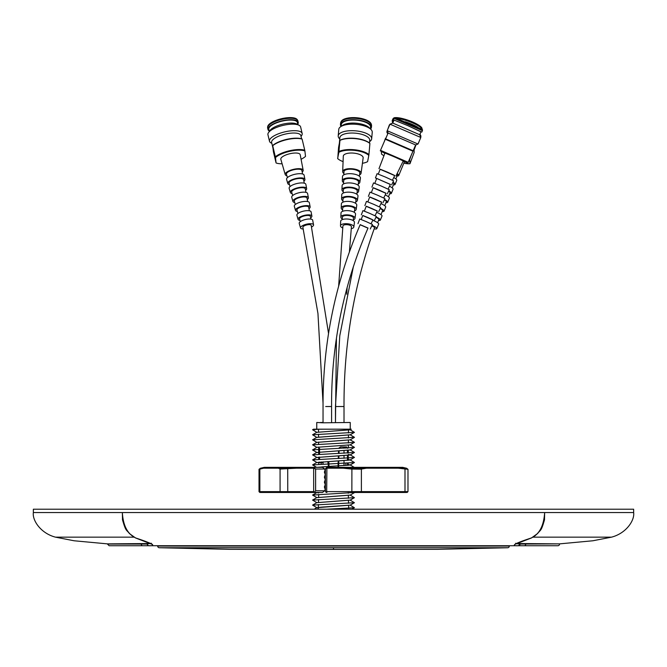<?xml version="1.0" encoding="UTF-8"?>
<svg xmlns="http://www.w3.org/2000/svg" width="667" height="667" viewBox="0 0 667 667"><rect width="100%" height="100%" fill="white"/><g stroke="black" fill="none" stroke-linecap="round" stroke-linejoin="round"><path stroke-width="1" d="M518.609 545.723C510.047 546.148 514.207 543.597 531.074 538.052C539.269 534.45 543.797 525.946 544.647 512.564L633.65 512.564L633.65 509.213L33.35 509.213L33.35 512.564L122.353 512.564C123.12 525.779 127.647 534.275 135.926 538.052C152.776 543.588 156.928 546.148 148.391 545.723L518.451 545.731L520.093 544.055L559.546 543.872L516.725 543.522M333.5 549.4L333.5 547.749L159.305 547.749L229.565 549.325L333.5 549.4L437.435 549.325L507.695 547.749L333.5 547.749M122.503 519.943L122.353 512.564L544.647 512.564L544.497 519.943M134.125 537.16L55.503 537.16C40.612 533.308 32.191 520.202 33.35 512.564M159.305 547.749A1.676 1.676 0 0 1 157.687 546.073L509.313 546.073A1.676 1.676 0 0 1 507.695 547.749M150.3 543.538L107.454 543.872L74.095 540.77L55.503 537.16M148.391 545.723L146.907 544.055L151.276 543.23L151.659 544.18L151.276 543.23M559.546 544.055A1.676 1.676 0 0 1 557.87 545.731L518.451 545.731M328.964 466.375L328.898 462.648L327.922 461.539M328.964 466.508L328.998 467.35M338.002 467.35L338.044 466.066M338.052 465.933L338.211 461.039M338.286 458.504L338.369 456.003M338.452 453.477L338.536 450.975M347.432 448.274L346.598 446.94L340.52 446.94L339.17 448.432M340.52 446.94L338.628 448.274M347.44 450.433L347.44 453.085M347.449 455.453L347.457 460.347M347.465 463.131L347.465 465.366L347.465 463.131M348.507 429.373L350.183 429.806L351.267 429.181L350.242 429.181L350.242 422.478L322.845 422.811M325.404 481.082L324.704 481.082M350.242 429.773L316.817 432.316L312.573 434.776L316.758 437.41L350.183 434.826L354.427 437.285L312.573 439.803L316.817 442.363L350.242 439.82M312.573 434.776L354.427 432.374L350.183 429.806L316.758 432.349M350.242 429.181L316.758 429.181L316.758 422.478L322.903 422.811M350.242 505.119L321.661 507.103L316.817 507.67L318.334 507.946M316.758 507.737L318.326 508.079M326.638 509.213L354.419 507.729L350.183 505.152L316.758 507.704M350.242 500.092L316.817 502.643L312.581 505.094M314.149 509.213L316.817 507.67L312.59 505.111L354.419 502.701L350.183 500.133L316.758 502.676M350.242 495.072L316.817 497.615L312.573 500.075L316.817 502.643M312.581 500.083L354.419 497.682L350.183 495.106L316.758 497.657M312.573 495.047L316.817 492.596L318.726 492.921M348.199 464.499L350.183 464.966L316.8 467.35M350.233 460.005L316.767 462.523M348.249 459.48L350.183 459.938L316.758 462.523M348.291 454.46L350.242 454.852L354.427 457.379L350.183 459.947L354.419 462.514L312.573 464.916L316.825 462.456L318.784 462.781M350.233 454.986L316.767 457.495M354.427 437.394L350.183 439.853L354.427 442.313L350.183 444.872L354.427 447.332L350.183 449.9L354.427 452.468L350.183 454.919L316.758 457.495M354.419 457.495L312.573 459.897L316.825 457.429L318.734 457.762M350.233 449.967L316.767 452.476M350.183 449.9L316.758 452.476M354.427 452.468L312.573 454.869L316.817 452.409L318.693 452.726M350.242 444.839L316.758 447.315L350.183 444.872M350.183 439.853L316.758 442.396M350.242 434.792L316.817 437.344L312.573 439.803M350.233 465.032L321.661 466.917M322.903 422.478L320.535 422.478M348.507 429.506L350.083 429.765M312.573 429.748L313.565 429.181L318.209 429.223L312.573 429.756L316.817 432.316M354.427 442.421L312.573 444.822L316.817 447.382L312.573 449.958L316.817 452.409M354.427 447.44L312.573 449.85M312.573 454.869L316.817 457.429M312.573 459.897L316.817 462.456M312.573 464.916L316.817 467.475M354.302 492.471L312.581 495.064L316.817 497.615M314.507 429.181L318.493 429.181L318.509 431.882M318.209 429.223L346.306 429.181M319.693 462.039L319.535 462.648L323.045 462.648M321.311 461.914A1.676 1.617 -90 0 0 321.144 462.648M319.535 462.056L319.535 462.648M345.865 465.491L345.865 463.215M321.144 461.931L321.135 464.215M319.568 448.274L319.56 451.876M319.56 452.009L319.551 454.244M319.543 457.028L319.543 459.271M344.505 446.94A1.342 1.317 -90 0 1 345.814 448.149M516.383 543.663L520.093 544.055L519.968 544.697M152.551 544.514L151.709 544.039M148.549 545.731L109.13 545.731L107.454 544.055L146.907 544.055M559.546 543.872L592.905 540.77L611.497 537.16L532.875 537.16M371.786 225.838A4.269 0.934 19.9 0 1 373.437 226.663A4.269 0.934 19.9 0 1 374.537 227.797C353.902 285.184 343.73 344.747 344.014 406.511L336.376 406.528M343.922 406.528L342.096 406.528M342.913 226.03A4.269 1.659 5 0 1 342.913 225.98A4.269 1.659 5 0 1 347.24 224.687A4.269 1.659 5 0 1 351.426 226.663A4.269 1.659 5 0 1 351.426 226.722A4.269 1.659 5 0 1 351.417 226.78M323.036 406.528L323.036 422.478L323.036 406.528C322.786 343.313 335.168 282.683 360.188 224.654L368.026 228.047C343.43 285.109 331.282 344.597 331.582 406.503L325.713 406.528M331.582 422.478L331.582 406.528L327.564 406.528M323.045 403.435L317.951 313.482L302.885 227.339A4.269 1.417 -13.4 0 1 303.935 226.03A4.269 1.417 -13.4 0 1 308.371 224.687A4.269 1.417 -13.4 0 1 311.189 225.363L328.539 333.483M262.023 492.471L314.557 492.213L313.673 491.629L313.657 468.192L315.616 469.026L315.616 490.795L324.679 490.795L325.188 489.445L324.379 486.96L325.263 484.626L324.379 482.183L325.263 479.598L324.379 477.163L325.263 474.579L324.379 472.136L325.071 470.06L324.679 469.026L315.616 469.026L313.807 467.35L322.511 467.35L324.679 469.026M314.557 492.213L315.616 490.795M406.386 492.471L352.568 492.471M301.342 467.35L286.285 467.35M326.688 491.629L325.913 492.213L325.404 491.145L325.404 468.859L326.905 467.35L326.688 491.629L407.987 491.629L407.987 469.318L398.349 468.192L366.441 468.192L360.672 469.168L351.576 469.059L343.23 468.192L326.688 468.192L326.905 467.35L343.663 467.35L351.901 468.242L360.755 468.242L365.866 467.367L343.663 467.35M404.977 492.471L359.121 492.471M324.679 490.795L322.511 492.471L260.614 492.471A0.834 0.75 90 0 1 259.863 491.629L280.073 491.629L280.073 469.059L278.381 468.192L263.598 468.192L259.013 469.318L259.013 491.629L259.863 491.629L259.863 469.059A0.834 0.75 -104 0 1 260.455 468.242L264.29 467.35L279.24 467.35L280.782 468.242L296.448 467.35L313.807 467.35L313.657 468.192L313.849 467.359M296.582 467.367L296.54 468.192L280.073 469.059A0.834 0.817 122.4 0 1 280.782 468.242M365.658 467.35L397.924 467.35L404.611 468.242L406.545 468.242L402.71 467.35L397.924 467.35L398.349 468.192M370.552 467.35L356.103 467.35M296.448 467.35L279.24 467.35M263.598 468.192L264.215 467.367L260.413 468.251L259.013 469.318M279.064 467.367L278.381 468.192M287.71 468.242L287.752 491.629L313.673 491.629M343.48 467.367L343.23 468.192M351.901 468.242L351.859 492.471M360.755 468.242A0.834 0.692 78.8 0 1 361.389 469.059L361.389 491.629A0.834 0.692 90 0 1 360.697 492.471M365.866 467.367L366.441 468.192M404.611 468.242A0.834 0.534 98.2 0 1 404.994 469.059L404.994 491.629A0.834 0.542 90 0 1 404.46 492.471M406.545 468.242A0.834 0.75 -76 0 1 406.587 468.251L402.81 467.375M325.913 492.213L326.905 492.471M325.446 469.026L326.688 468.192M326.863 467.359L325.404 468.859M301.609 138.828L300.817 135.518A15.008 4.977 166.6 0 0 285.651 134.009A15.008 4.977 166.6 0 0 271.627 142.471L272.903 147.832M301.025 136.393L301.576 135.618A16.792 5.578 166.6 0 0 302.168 133.458A16.792 5.578 166.6 0 0 285.193 131.774A16.792 5.578 166.6 0 0 269.493 141.246A16.792 5.578 166.6 0 0 270.994 142.905L271.836 143.355M302.168 133.458L300.617 126.947A16.792 5.578 166.6 0 0 299.116 125.288A16.792 5.578 166.6 0 0 283.642 125.263A16.792 5.578 166.6 0 0 268.534 132.575A16.792 5.578 166.6 0 0 267.942 134.734L269.493 141.246M299.116 125.288L296.807 124.054A14.699 4.877 166.6 0 0 283.267 124.037A14.699 4.877 166.6 0 0 270.035 130.432L268.534 132.575M297.916 124.646L297.407 122.503A14.699 4.877 166.6 0 0 282.55 121.027A14.699 4.877 166.6 0 0 268.801 129.315L269.318 131.457M297.79 124.129A15.541 5.161 166.6 0 0 298.224 122.303L297.882 120.877A15.541 5.161 166.6 0 0 297.69 120.394A15.541 5.161 166.6 0 0 282.174 119.318A15.541 5.161 166.6 0 0 267.6 127.564A15.541 5.161 166.6 0 0 267.642 128.081L267.984 129.515A15.541 5.161 166.6 0 0 269.193 130.949M298.224 122.303A15.541 5.161 166.6 0 0 282.516 120.744A15.541 5.161 166.6 0 0 267.984 129.515M297.69 120.394L297.34 119.793A15.341 5.094 166.6 0 0 296.84 119.21A15.341 5.094 166.6 0 0 282.024 118.734A15.341 5.094 166.6 0 0 267.826 126.121A15.341 5.094 166.6 0 0 267.642 126.872L267.6 127.564M296.748 119.135A15.208 5.044 166.6 0 0 296.673 119.068A15.208 5.044 166.6 0 0 281.991 118.593A15.208 5.044 166.6 0 0 267.909 125.921A15.208 5.044 166.6 0 0 267.867 126.021M275.363 156.795A17.642 5.853 166.6 0 1 289.736 150.692A17.642 5.853 166.6 0 1 304.752 150.208L304.894 150.975A17.134 5.686 166.6 0 0 289.862 151.292A17.134 5.686 166.6 0 0 275.504 157.57L272.72 145.698A17.642 5.853 166.6 0 1 302.109 139.103L302.034 138.978A17.134 5.686 166.6 0 0 287.002 139.286A17.134 5.686 166.6 0 0 272.645 145.564L272.72 145.698M275.504 157.57L276.055 162.881L273.412 151.784L272.645 145.564M304.752 150.208L302.109 139.103M276.121 162.981A17.134 5.686 166.6 0 0 282.108 163.79M301.075 159.271A17.134 5.686 166.6 0 0 305.511 156.386L304.894 150.975M302.201 172.078A9.238 3.068 166.6 0 0 303.168 170.243A9.238 3.068 166.6 0 0 293.822 169.276A9.238 3.068 166.6 0 0 285.193 174.529A9.238 3.068 166.6 0 0 286.885 175.729M303.168 170.243L300.208 154.719A9.963 3.31 166.6 0 0 290.128 153.668A9.963 3.31 166.6 0 0 280.832 159.338L285.193 174.529M302.551 173.987L301.918 170.544A7.954 2.643 166.6 0 0 293.872 169.701A7.954 2.643 166.6 0 0 286.443 174.229L287.427 177.589M303.894 181.241A8.813 2.926 166.6 0 0 304.911 179.406A8.813 2.926 166.6 0 0 295.998 178.481A8.813 2.926 166.6 0 0 287.769 183.492A8.813 2.926 166.6 0 0 289.503 184.667M304.911 179.406L304.11 175.213A9.005 2.993 166.6 0 0 294.997 174.27A9.005 2.993 166.6 0 0 286.593 179.39L287.769 183.492M304.252 183.175L303.61 179.715A7.479 2.485 166.6 0 0 296.048 178.923A7.479 2.485 166.6 0 0 289.069 183.183L290.053 186.56M305.586 190.395A8.388 2.785 166.6 0 0 306.653 188.569A8.388 2.785 166.6 0 0 298.174 187.685A8.388 2.785 166.6 0 0 290.345 192.455A8.388 2.785 166.6 0 0 292.121 193.605M306.653 188.569L305.861 184.375A8.579 2.851 166.6 0 0 297.174 183.475A8.579 2.851 166.6 0 0 289.161 188.352L290.345 192.455M305.953 192.363L305.311 188.886A7.003 2.326 166.6 0 0 298.224 188.152A7.003 2.326 166.6 0 0 291.687 192.129L292.68 195.523M307.279 199.55A7.962 2.643 166.6 0 0 308.404 197.732A7.962 2.643 166.6 0 0 300.35 196.898A7.962 2.643 166.6 0 0 292.913 201.417A7.962 2.643 166.6 0 0 294.739 202.543M308.404 197.732L307.604 193.538A8.154 2.71 166.6 0 0 299.35 192.68A8.154 2.71 166.6 0 0 291.737 197.315L292.913 201.417M307.654 201.559L307.003 198.057A6.528 2.168 166.6 0 0 300.4 197.374A6.528 2.168 166.6 0 0 294.314 201.084L295.314 204.502M308.971 208.704A7.529 2.501 166.6 0 0 310.147 206.895A7.529 2.501 166.6 0 0 302.526 206.103A7.529 2.501 166.6 0 0 295.489 210.388A7.529 2.501 166.6 0 0 297.357 211.472M310.147 206.895L309.346 202.701A7.729 2.568 166.6 0 0 301.526 201.893A7.729 2.568 166.6 0 0 294.314 206.286L295.489 210.388M309.355 210.755L308.696 207.237A6.045 2.009 166.6 0 0 302.576 206.595A6.045 2.009 166.6 0 0 296.932 210.038L297.941 213.473M310.664 217.851A7.104 2.36 166.6 0 0 311.889 216.058A7.104 2.36 166.6 0 0 304.702 215.308A7.104 2.36 166.6 0 0 298.066 219.351A7.104 2.36 166.6 0 0 299.967 220.393M311.889 216.058L311.089 211.864A7.304 2.426 166.6 0 0 303.702 211.097A7.304 2.426 166.6 0 0 296.89 215.249L298.066 219.351M310.897 219.101L310.397 216.408A5.569 1.851 166.6 0 0 304.761 215.816A5.569 1.851 166.6 0 0 299.558 218.993L300.325 221.619M311.589 227.03A6.695 2.226 166.6 0 0 313.557 224.829A6.695 2.226 166.6 0 0 306.787 224.129A6.695 2.226 166.6 0 0 300.534 227.931A6.695 2.226 166.6 0 0 303.277 229.006M313.557 224.829L312.673 220.168A6.912 2.293 166.6 0 0 305.678 219.443A6.912 2.293 166.6 0 0 299.225 223.378L300.534 227.931M415.641 144.956L388.111 133.05M418.001 144.022L387.177 130.69L389.995 124.17L420.819 137.494L418.009 144.014L415.649 144.956L413.14 150.759M420.985 131.849L407.612 125.546L421.035 131.741L419.735 134.742L392.755 123.078L390.003 124.162M422.453 129.64L394.814 117.617L422.294 129.498L422.428 130.649L393.889 118.309L393.272 119.735L393.997 120.185M422.519 129.915L394.364 117.734L393.889 118.309M380.507 150.35L408.171 162.306L407.971 162.765L380.307 150.809L385.301 139.245L412.965 151.209L413.165 150.767L385.501 138.811L385.301 139.245M408.171 162.306L412.965 151.209M413.165 150.767L407.896 163.148L403.101 161.222M384.842 153.327L380.307 150.809M392.746 123.078L394.047 120.077L407.612 125.563L393.272 119.735M394.714 175.596L380.123 169.293M395.94 176.013L403.243 160.93L394.155 156.745L384.959 153.026L378.981 168.676M392.446 180.215L394.756 175.496L387.494 172.153L380.157 169.185L378.306 174.104M390.353 184.476L376.672 178.439L374.821 183.358M391.629 184.909L393.597 180.832L385.376 177.047L377.063 173.687L375.446 177.906L376.638 178.539M388.086 189.095L390.403 184.375L375.446 177.906M385.993 193.347L373.153 187.794M387.319 193.805L389.286 189.728L381.457 186.126L373.537 182.916L371.919 187.144M383.725 197.966L386.043 193.255L379.656 190.312L373.195 187.694L371.344 192.613M381.641 202.226L369.668 197.048M383.008 202.693L384.976 198.624L377.53 195.198L370.01 192.154L368.392 196.381M379.373 206.845L381.691 202.126L375.729 199.383L369.71 196.948L367.859 201.868M377.28 211.097L366.191 206.303M378.689 211.589L380.665 207.52L373.612 204.277L366.475 201.384L364.866 205.611M375.012 215.724L377.33 211.005L371.811 208.463L366.225 206.203L364.374 211.122M372.928 219.968L362.706 215.549M374.379 220.485L376.355 216.416L369.685 213.348L362.948 210.622L361.339 214.849M371.06 223.77L372.97 219.877L367.884 217.534L362.74 215.458L361.214 219.518M367.976 228.156L360.138 224.762M370.252 229.006L372.444 224.487L366.133 221.577L359.755 218.993L357.954 223.687M387.352 131.141A16.792 3.669 -160.1 0 0 386.927 131.632A16.792 3.669 -160.1 0 0 387.052 132.558L387.727 133.917M389.82 124.562A16.792 3.669 -160.1 0 0 389.286 125.121L387.76 129.323M393.972 120.235A14.699 3.218 -160.1 0 0 393.038 120.91L392.171 123.303M422.028 129.331A15.541 3.402 -160.1 0 0 407.103 120.785A15.541 3.402 -160.1 0 0 396.998 118.384M393.822 118.468A15.541 3.402 -160.1 0 0 392.863 119.001A15.541 3.402 -160.1 0 0 392.755 119.193L392.246 120.619A15.541 3.402 -160.1 0 0 392.663 121.944M418.067 127.422A15.541 3.402 -160.1 0 0 406.587 122.211A15.541 3.402 -160.1 0 0 405.144 121.744M393.422 119.868A15.541 3.402 -160.1 0 0 392.246 120.619M422.053 129.34L422.086 128.839A15.341 3.352 -160.1 0 0 422.044 128.523A15.341 3.352 -160.1 0 0 407.337 120.185A15.341 3.352 -160.1 0 0 395.281 117.751M394.23 117.892A15.341 3.352 -160.1 0 0 393.513 118.201A15.341 3.352 -160.1 0 0 393.288 118.418L392.863 119.001M422.011 128.406A15.208 3.327 -160.1 0 0 421.986 128.289A15.208 3.327 -160.1 0 0 419.026 125.371A15.208 3.327 -160.1 0 0 407.412 120.027A15.208 3.327 -160.1 0 0 397.849 117.709A15.208 3.327 -160.1 0 0 394.989 117.659M394.314 117.784A15.208 3.327 -160.1 0 0 393.705 118.059A15.208 3.327 -160.1 0 0 393.622 118.134M418.959 125.329A15.008 3.277 -160.1 0 0 418.901 125.288A15.008 3.277 -160.1 0 0 407.437 120.01A15.008 3.277 -160.1 0 0 398.007 117.725A15.008 3.277 -160.1 0 0 397.932 117.717M403.818 163.207A17.134 3.744 -160.1 0 0 409.98 163.715L414.165 152.426L414.082 148.574M410.855 156.311L409.83 159.163A17.642 3.86 -160.1 0 0 409.671 159.054M385.776 138.444A17.642 3.86 -160.1 0 0 385.418 138.461L384.259 141.662M385.876 138.211A17.134 3.744 -160.1 0 0 385.601 138.236L385.418 138.461M381.374 151.734L381.549 154.119A17.134 3.744 -160.1 0 0 383.925 155.719M409.421 159.638A17.134 3.744 -160.1 0 1 409.688 159.838L409.98 163.715M416.075 126.513A14.699 3.218 -160.1 0 0 407.17 122.603M420.669 137.11L420.869 136.552A16.792 3.669 -160.1 0 0 420.752 135.634A16.792 3.669 -160.1 0 0 419.843 134.484M418.259 143.422A16.792 3.669 -160.1 0 0 418.517 143.063A16.792 3.669 -160.1 0 0 418.559 142.73M409.688 159.838L409.83 159.163M374.154 228.864A6.695 1.467 -160.1 0 0 376.813 228.639A6.695 1.467 -160.1 0 0 372.019 225.354M376.813 228.639L378.689 224.104A6.912 1.509 -160.1 0 0 372.753 220.335M377.597 222.695L378.898 219.576A5.569 1.217 -160.1 0 0 375.938 217.284M378.522 220.469A7.104 1.551 -160.1 0 0 380.34 220.102A7.104 1.551 -160.1 0 0 376.088 216.958M380.34 220.102L382.024 216.016A7.304 1.592 -160.1 0 0 376.655 212.381M380.982 214.607L382.625 210.672A6.045 1.326 -160.1 0 0 380.165 208.546M382.249 211.581A7.529 1.651 -160.1 0 0 384.025 211.181A7.529 1.651 -160.1 0 0 380.323 208.221M384.025 211.181L385.709 207.095A7.729 1.693 -160.1 0 0 380.949 203.627M384.717 205.686L386.351 201.767A6.528 1.426 -160.1 0 0 384.384 199.85M385.968 202.693A7.962 1.743 -160.1 0 0 387.702 202.259A7.962 1.743 -160.1 0 0 384.551 199.508M387.702 202.259L389.386 198.182A8.154 1.784 -160.1 0 0 385.234 194.906M388.444 196.773L390.078 192.871A7.003 1.534 -160.1 0 0 388.586 191.179M389.686 193.805A8.388 1.834 -160.1 0 0 391.379 193.338A8.388 1.834 -160.1 0 0 388.761 190.82M391.379 193.338L393.063 189.261A8.579 1.876 -160.1 0 0 389.503 186.21M392.179 187.861L393.805 183.967A7.479 1.634 -160.1 0 0 392.771 182.541M393.413 184.909A8.813 1.926 -160.1 0 0 395.064 184.425A8.813 1.926 -160.1 0 0 392.963 182.158M395.064 184.425L396.748 180.34A9.005 1.968 -160.1 0 0 393.755 177.539M395.906 178.948L397.532 175.062A7.954 1.743 -160.1 0 0 396.932 173.954M397.132 176.013A9.238 2.018 -160.1 0 0 398.741 175.504A9.238 2.018 -160.1 0 0 397.148 173.52M369.501 143.071L369.743 140.295A15.008 5.845 -175 0 0 355.92 133.233A15.008 5.845 -175 0 0 339.853 137.685L339.395 142.938M369.635 141.587L369.868 141.429A16.792 6.537 -175 0 0 371.669 138.811A16.792 6.537 -175 0 0 356.203 130.899A16.792 6.537 -175 0 0 338.211 135.885A16.792 6.537 -175 0 0 339.536 138.778L339.736 138.978M371.669 138.811L372.244 132.299A16.792 6.537 -175 0 0 370.91 129.406A16.792 6.537 -175 0 0 356.77 124.387A16.792 6.537 -175 0 0 340.587 126.763A16.792 6.537 -175 0 0 338.778 129.373L338.211 135.885M370.91 129.406L369.159 127.664A14.699 5.72 -175 0 0 356.778 123.27A14.699 5.72 -175 0 0 342.613 125.346L340.587 126.763M370.435 128.931L370.585 127.189A14.699 5.72 -175 0 0 357.045 120.26A14.699 5.72 -175 0 0 341.296 124.629L341.145 126.371M370.535 129.031A15.541 6.053 -175 0 0 371.427 127.264L371.552 125.83A15.541 6.053 -175 0 0 371.502 125.096A15.541 6.053 -175 0 0 357.229 118.509A15.541 6.053 -175 0 0 340.754 122.411A15.541 6.053 -175 0 0 340.579 123.128L340.453 124.554A15.541 6.053 -175 0 0 341.029 126.455M371.427 127.264A15.541 6.053 -175 0 0 357.103 119.935A15.541 6.053 -175 0 0 340.453 124.554M371.502 125.096L371.361 124.437A15.341 5.97 -175 0 0 370.935 123.437A15.341 5.97 -175 0 0 357.27 117.942A15.341 5.97 -175 0 0 341.604 120.869A15.341 5.97 -175 0 0 341.012 121.786L340.754 122.411M370.877 123.345A15.208 5.92 -175 0 0 370.819 123.253A15.208 5.92 -175 0 0 357.279 117.809A15.208 5.92 -175 0 0 341.746 120.71A15.208 5.92 -175 0 0 341.679 120.794M338.978 151.476A17.642 6.87 -175 0 1 354.586 149.775A17.642 6.87 -175 0 1 368.934 154.577L368.818 155.403A17.134 6.67 -175 0 0 354.51 150.4A17.134 6.67 -175 0 0 338.861 152.301L339.945 140.37A17.642 6.87 -175 0 1 369.902 143.472L369.868 143.397A17.134 6.67 -175 0 0 355.561 138.403A17.134 6.67 -175 0 0 339.912 140.295L339.945 140.37M338.861 152.301L337.635 158.554A17.134 6.67 -175 0 0 337.744 158.663L338.569 147.415L339.912 140.295M368.934 154.577L369.902 143.472M337.744 158.663A17.134 6.67 -175 0 0 343.08 161.606M362.423 163.298A17.134 6.67 -175 0 0 367.592 161.656L368.818 155.403M359.546 174.912A9.238 3.593 -175 0 0 361.08 173.212A9.238 3.593 -175 0 0 352.576 168.793A9.238 3.593 -175 0 0 342.68 171.602A9.238 3.593 -175 0 0 343.897 173.545M361.08 173.212L363.148 157.912A9.963 3.877 -175 0 0 353.977 153.152A9.963 3.877 -175 0 0 343.297 156.178L342.68 171.602M359.371 176.18L359.805 173.095A7.954 3.093 -175 0 0 352.484 169.293A7.954 3.093 -175 0 0 343.955 171.711L343.847 174.829M358.287 183.917A8.813 3.435 -175 0 0 359.863 182.233A8.813 3.435 -175 0 0 351.751 178.022A8.813 3.435 -175 0 0 342.313 180.707A8.813 3.435 -175 0 0 343.58 182.633M359.863 182.233L360.422 178.106A9.005 3.51 -175 0 0 352.134 173.804A9.005 3.51 -175 0 0 342.479 176.538L342.313 180.707M358.104 185.218L358.538 182.116A7.479 2.91 -175 0 0 351.651 178.539A7.479 2.91 -175 0 0 343.638 180.815L343.53 183.942M357.02 192.921A8.388 3.268 -175 0 0 358.654 191.262A8.388 3.268 -175 0 0 350.934 187.252A8.388 3.268 -175 0 0 341.946 189.803A8.388 3.268 -175 0 0 343.263 191.721M358.654 191.262L359.205 187.135A8.579 3.343 -175 0 0 351.309 183.033A8.579 3.343 -175 0 0 342.113 185.634L341.946 189.803M356.837 194.255L357.27 191.137A7.003 2.726 -175 0 0 350.825 187.786A7.003 2.726 -175 0 0 343.322 189.92L343.213 193.071M355.761 201.918A7.962 3.102 -175 0 0 357.437 200.283A7.962 3.102 -175 0 0 350.108 196.482A7.962 3.102 -175 0 0 341.579 198.899A7.962 3.102 -175 0 0 342.946 200.8M357.437 200.283L357.987 196.156A8.154 3.177 -175 0 0 350.483 192.254A8.154 3.177 -175 0 0 341.746 194.739L341.579 198.899M355.561 203.302L356.003 200.158A6.528 2.543 -175 0 0 350 197.032A6.528 2.543 -175 0 0 343.005 199.024L342.896 202.193M354.494 210.914A7.529 2.935 -175 0 0 356.22 209.313A7.529 2.935 -175 0 0 349.283 205.711A7.529 2.935 -175 0 0 341.212 208.004A7.529 2.935 -175 0 0 342.63 209.872M356.22 209.313L356.778 205.178A7.729 3.01 -175 0 0 349.658 201.484A7.729 3.01 -175 0 0 341.379 203.835L341.212 208.004M354.294 212.348L354.736 209.18A6.045 2.351 -175 0 0 349.175 206.278A6.045 2.351 -175 0 0 342.688 208.121L342.58 211.331M353.235 219.902A7.104 2.768 -175 0 0 355.002 218.334A7.104 2.768 -175 0 0 348.457 214.941A7.104 2.768 -175 0 0 340.845 217.1A7.104 2.768 -175 0 0 342.313 218.943M355.002 218.334L355.561 214.207A7.304 2.843 -175 0 0 348.841 210.714A7.304 2.843 -175 0 0 341.012 212.94L340.845 217.1M353.143 220.56L353.477 218.192A5.569 2.168 -175 0 0 348.349 215.524A5.569 2.168 -175 0 0 342.371 217.225L342.288 219.61M351.251 228.723A6.695 2.61 -175 0 0 353.835 226.98A6.695 2.61 -175 0 0 347.674 223.778A6.695 2.61 -175 0 0 340.495 225.813A6.695 2.61 -175 0 0 342.746 227.981M353.835 226.98L354.452 222.386A6.912 2.693 -175 0 0 348.091 219.084A6.912 2.693 -175 0 0 340.679 221.186L340.495 225.813M141.262 543.872L141.262 544.055A1.676 1.426 -90 0 0 142.68 545.731M525.738 543.872L525.738 544.055A1.676 1.426 -90 0 1 524.32 545.731M122.453 519.635L122.453 519.635C125.896 531.891 126.438 529.548 129.44 533.575L135.526 537.952L151.659 544.18M531.074 538.052A1.676 1.201 62 0 0 531.474 537.952L537.56 533.575C540.562 529.548 541.104 531.891 544.547 519.635M157.687 546.073L509.313 546.073M336.443 338.202L335.468 422.478L335.468 406.528L339.786 335.768L353.36 266.692M306.303 492.471A0.834 0.692 90 0 1 305.611 491.629M313.657 468.192L296.54 468.192M280.899 492.471A0.834 0.825 90 0 1 280.073 491.629L287.752 491.629L287.81 492.471M348.199 465.299L348.216 463.098M348.241 460.272L348.282 455.378M348.299 453.043L348.324 450.35M348.349 448.016L348.374 445.323M348.391 442.988L348.416 440.295M348.432 437.969L348.457 435.268M348.482 432.941L348.499 430.24M348.266 492.471L348.282 493.238M348.341 495.556L348.416 498.249M348.474 500.567L348.549 503.268M348.608 505.578L348.674 508.279M312.573 444.822L316.817 442.363M354.427 467.425L350.175 464.966L354.419 462.514M354.427 432.374L350.183 434.826M354.419 492.655L350.183 495.106M354.419 497.682L350.183 500.125M354.419 502.701L350.183 505.152M354.419 507.729L351.834 509.221M327.839 461.539L328.389 466.408M328.389 466.533L328.414 467.35M339.094 450.942L339.011 453.46M338.936 455.978L338.853 458.487M338.778 461.005L338.628 465.908M338.628 466.041L338.586 467.35M318.684 494.489L318.618 497.173M318.551 499.516L318.484 502.209M318.417 504.544L318.351 507.245M318.351 507.379L318.301 509.213M318.793 464.332L318.776 462.123M318.751 459.313L318.734 457.103M318.709 454.294L318.693 452.084M318.684 451.951L318.643 447.065M318.618 444.247L318.601 442.054M318.559 436.902L318.534 434.209M515.724 543.23L515.341 544.18L531.474 537.952M633.65 512.564C634.809 520.202 626.388 533.308 611.497 537.16M344.014 406.528L344.014 422.478M344.014 446.94L344.014 448.232M344.014 450.675L344.014 453.252M344.014 455.694L344.014 458.279M344.014 460.722L344.014 465.616M338.644 286.093L342.913 225.98M346.765 294.255L347.123 287.444M349.4 251.943L351.426 226.722M323.045 461.806L323.045 464.132M323.045 466.825L323.045 467.442M331.582 405.686L331.582 403.418M323.036 406.511L323.045 405.686M407.987 491.629L407.153 492.471M407.987 469.318L406.587 468.251M259.013 491.629L259.847 492.471M419.735 134.742L420.819 137.494M422.428 130.649L421.811 132.074M385.601 138.844L388.111 133.041L387.177 130.69M387.227 130.815L386.927 131.632M420.002 134.134L420.752 135.634M419.001 141.712L418.517 143.063M415.975 144.822L414.174 149.792M398.741 175.504L404.41 161.764"/></g></svg>
